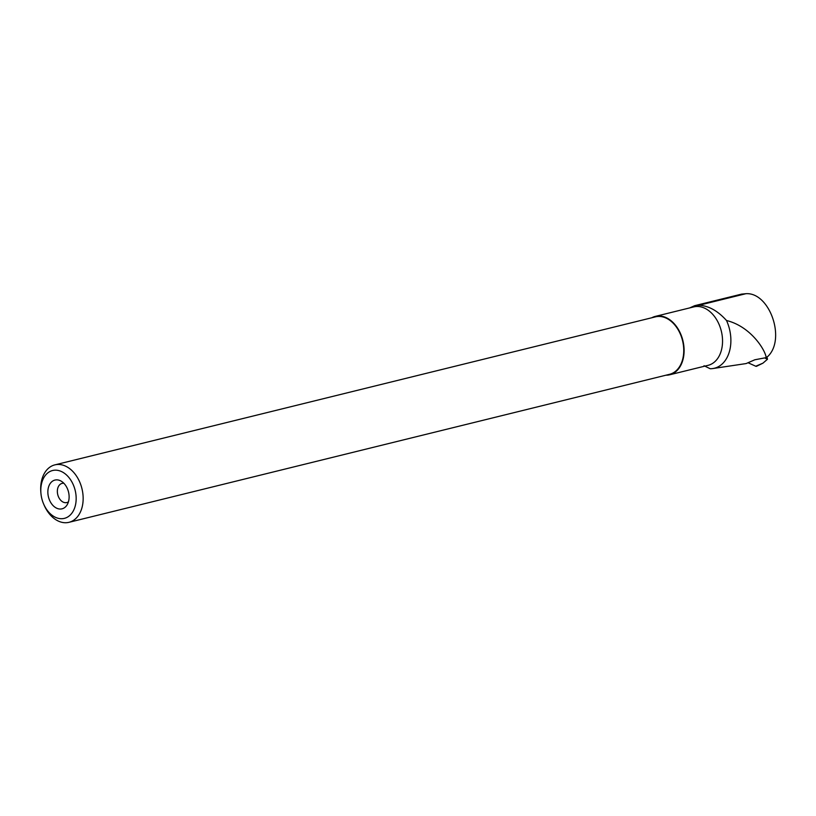 <?xml version="1.0" encoding="UTF-8"?>
<svg xmlns="http://www.w3.org/2000/svg" width="816" height="816" viewBox="0 0 816 816"><rect width="100%" height="100%" fill="white"/><g stroke="black" fill="none" stroke-linecap="round" stroke-linejoin="round"><path stroke-width="1.22" d="M765.235 358.204L767.479 359.234L766.989 357.041M767.479 359.234L762.95 363.161L756.656 366.231A1.958 1.408 -100.1 0 1 755.738 366.231L748.639 363.008L755.738 366.231L757.268 365.578M712.898 368.536A34.415 23.99 76.2 0 0 726.505 320.504C751.097 326.533 765.632 350.645 766.173 357.632L754.841 359.774L746.13 363.569L712.898 368.536A34.415 23.99 76.2 0 1 710.185 368.73L704.035 365.731M651.77 317.771A30.07 20.971 76.2 0 1 655.33 316.384A30.07 20.971 76.2 0 1 682.88 340.568A30.07 20.971 76.2 0 1 669.722 374.779A30.07 20.971 76.2 0 1 665.927 375.207M655.33 316.384L693.763 306.908A30.07 20.971 76.2 0 1 721.313 331.092A30.07 20.971 76.2 0 1 708.155 365.313L669.722 374.779M689.693 307.907L694.681 305.674L699.077 305.245C708.716 305.796 717.856 310.886 726.505 320.504M68.442 501.82A9.874 6.885 76.2 0 1 66.8 502.564A9.874 6.885 76.2 0 1 65.413 502.697A9.874 6.885 76.2 0 1 57.548 493.649A9.874 6.885 76.2 0 1 62.077 483.388A9.874 6.885 76.2 0 1 63.872 483.286M43.636 504.013L44.095 505.084A29.58 20.624 -103.8 0 0 69.003 522.311A29.58 20.624 -103.8 0 0 82.559 491.589A29.58 20.624 -103.8 0 0 59.017 464.467A29.58 20.624 -103.8 0 0 54.845 464.875A29.58 20.624 -103.8 0 0 40.8 491.701L40.892 492.864A24.643 17.177 -103.8 0 0 43.636 504.013A24.643 17.177 -103.8 0 0 65.841 517.905A24.643 17.177 -103.8 0 0 75.47 491.691A24.643 17.177 -103.8 0 0 56.059 470.179A24.643 17.177 -103.8 0 0 40.892 492.864M69.003 522.311L669.599 374.299A29.58 20.624 -103.8 0 0 683.155 343.577A29.58 20.624 -103.8 0 0 659.614 316.455A29.58 20.624 -103.8 0 0 655.442 316.863L54.845 464.875M59.935 509.031A14.81 10.333 76.2 0 1 47.869 491.13A14.81 10.333 76.2 0 1 61.18 481.154A14.81 10.333 76.2 0 1 67.045 504.961A14.81 10.333 76.2 0 1 59.935 509.031M694.702 305.674L741.55 294.127L745.926 293.699C769.529 292.067 786.012 338.742 768.019 356.255L766.173 357.632M755.738 366.231L762.95 363.161M745.926 293.699L699.077 305.245"/></g></svg>
